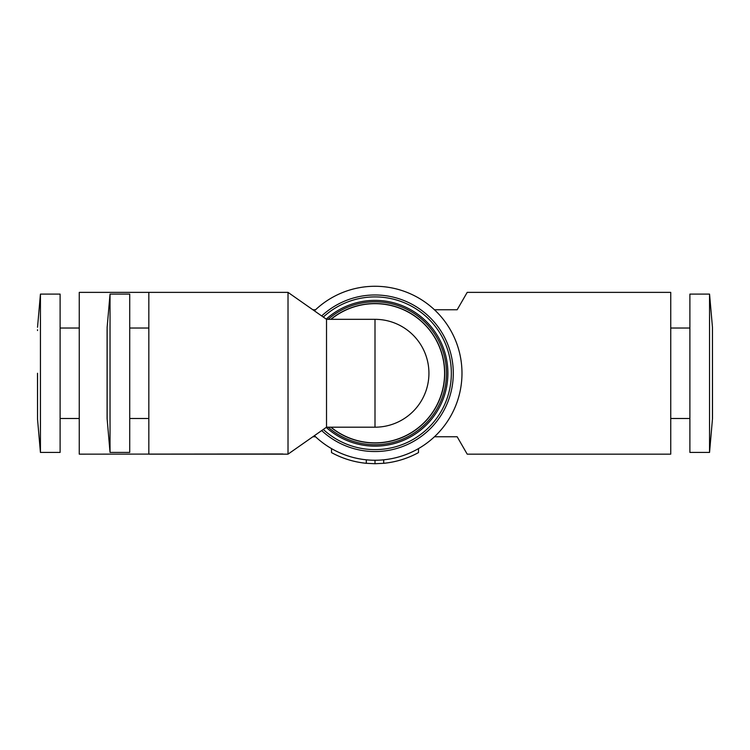 <?xml version="1.0" encoding="UTF-8"?>
<svg xmlns="http://www.w3.org/2000/svg" width="750" height="750" viewBox="0 0 750 750"><rect width="100%" height="100%" fill="white"/><g stroke="black" fill="none" stroke-linecap="round" stroke-linejoin="round"><path stroke-width="1.12" d="M418.491 452.587A90.459 90.459 0 0 1 383.7 463.303L383.7 459.806A86.981 86.981 0 0 0 418.491 448.594L418.491 452.587M366.3 463.303A90.459 90.459 0 0 1 331.509 452.587L331.509 448.594A86.981 86.981 0 0 0 366.3 459.806L366.3 463.303L375 463.725L375 460.247M383.7 463.303L375 463.725M107.1 416.756L107.1 329.766M107.138 419.25L107.138 327.272L107.1 418.491L110.034 452.419L129.722 452.419L129.722 294.103L110.034 294.103L110.034 452.419M37.538 415.997L37.5 373.294M712.453 419.25L712.453 327.272L712.5 418.491L709.547 452.419L709.547 294.103L689.888 294.103L689.888 452.419L709.547 452.419M326.522 373.256L326.522 427.191L288.019 454.153L288.019 292.369L326.522 319.331L326.522 373.256M288.019 292.369L148.837 292.369L148.837 454.153L288.019 454.153M326.522 319.331L375 319.331L375 427.191A53.934 53.934 0 0 0 415.763 408.581A53.934 53.934 0 0 1 375 427.191L326.522 427.191M375 319.331A53.934 53.934 0 0 1 415.763 408.581M331.022 319.331A69.591 69.591 0 0 1 444.591 373.256A69.591 69.591 0 0 1 331.022 427.191M314.409 310.847A86.981 86.981 0 0 1 461.981 373.256A86.981 86.981 0 0 1 314.409 435.675M282.797 292.369L79.256 292.369L79.256 454.153L282.9 453.975M312.863 436.762L315.553 436.762M315.553 309.759L312.863 309.759M434.447 309.759L457.162 309.759L467.203 292.369L670.744 292.369L670.744 454.153L467.203 454.153L457.162 436.762L434.447 436.762M40.434 373.256L40.434 452.419L60.113 452.419L60.113 294.103L40.434 294.103L40.434 373.256M330.787 319.331A69.741 69.741 0 0 1 444.741 373.256A69.741 69.741 0 0 1 330.787 427.191M328.097 319.331A71.475 71.475 0 0 1 446.475 373.256A71.475 71.475 0 0 1 328.097 427.191M326.212 319.116A72.881 72.881 0 0 1 447.881 373.256A72.881 72.881 0 0 1 326.212 427.406M323.306 317.072A76.35 76.35 0 0 1 451.35 373.256A76.35 76.35 0 0 1 323.306 429.45M321.684 315.938A78.291 78.291 0 0 1 453.291 373.256A78.291 78.291 0 0 1 321.684 430.584M37.538 373.256L37.538 419.25L37.538 373.256M37.538 330.525L37.5 329.766M107.138 327.272L110.034 294.103M129.722 418.491L148.837 418.491M129.722 328.031L148.837 328.031M670.744 418.491L689.888 418.491M670.744 328.031L689.888 328.031M712.453 327.272L709.547 294.103M37.538 419.25L40.434 452.419M37.538 327.272L40.434 294.103M60.113 418.491L79.256 418.491M60.113 328.031L79.256 328.031"/></g></svg>
